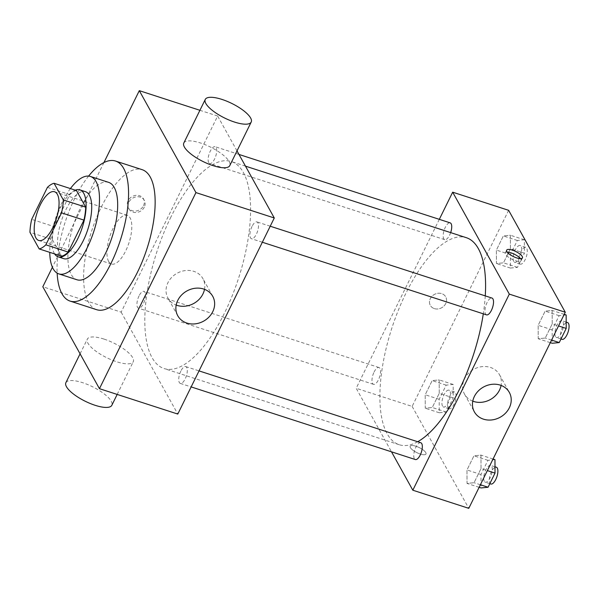 <?xml version="1.0" encoding="UTF-8"?>
<svg xmlns="http://www.w3.org/2000/svg" width="599" height="599" viewBox="0 0 599 599"><rect width="100%" height="100%" fill="white"/><g stroke="black" fill="none" stroke-linecap="round" stroke-linejoin="round"><path stroke-width="0.45" stroke-dasharray="3 2.25" d="M108.651 261.464A25.607 10.101 108 0 1 111.302 232.345A25.607 10.101 108 0 1 127.265 215.318A25.607 10.101 108 0 1 128.98 242.79A25.607 10.101 108 0 1 111.481 264.032A25.607 10.101 108 0 1 108.651 261.464M47.411 187.382L69.798 194.638L54.067 226.602L31.687 219.346M61.57 256.177L52.33 239.563L29.95 232.307M52.33 239.563A34.39 13.56 108 0 1 54.067 226.602M69.798 194.638A34.39 13.56 108 0 1 76.455 190.542M75.294 190.16A35.206 13.882 -72 0 0 60.357 207.786A35.206 13.882 -72 0 0 54.636 253.931M63.756 258.663A35.206 13.882 108 0 1 59.863 255.129A35.206 13.882 108 0 1 65.957 209.598A35.206 13.882 108 0 1 85.455 191.68M70.412 188.58A51.207 20.194 -72 0 0 62.019 202.522A51.207 20.194 -72 0 0 49.754 252.351M108.576 182.343A51.207 20.194 -72 0 0 80.206 208.415A51.207 20.194 -72 0 0 77.009 279.778M88.6 176.091A73.61 29.029 -72 0 0 74.703 198.501A73.61 29.029 -72 0 0 57.16 273.129M96.686 309.705A73.61 29.029 108 0 1 88.555 302.315A73.61 29.029 108 0 1 101.283 207.112A73.61 29.029 108 0 1 142.06 169.644M103.927 162.554L52.413 267.236M143.52 205.704A8.798 7.592 150.9 0 0 143.513 198.935A8.798 7.592 150.9 0 0 132.132 196.577A8.798 7.592 150.9 0 0 128.126 207.486A8.798 7.592 150.9 0 0 135.823 211.043A8.798 7.592 150.9 0 0 143.52 205.704M237.009 150.896L217.647 116.041L121.155 312.139L42.814 286.756M217.647 116.041L199.916 110.298M180.846 371.088A8.835 3.482 -72 0 0 180.292 383.397A8.835 3.482 -72 0 0 186.334 376.067A8.835 3.482 -72 0 0 185.742 366.588A8.835 3.482 -72 0 0 180.846 371.088M139.058 295.884A8.835 3.482 -72 0 0 138.511 308.193A8.835 3.482 -72 0 0 144.546 300.863A8.835 3.482 -72 0 0 143.955 291.384A8.835 3.482 -72 0 0 139.058 295.884M208.722 162.636A8.835 3.482 108 0 1 209.635 152.588A8.835 3.482 108 0 1 215.138 146.71A8.835 3.482 108 0 1 215.73 156.189A8.835 3.482 108 0 1 209.695 163.52A8.835 3.482 108 0 1 208.722 162.636M121.155 312.139L177.791 414.066M252.037 226.415A8.835 3.482 -72 0 0 251.483 238.724A8.835 3.482 -72 0 0 257.518 231.394A8.835 3.482 -72 0 0 256.926 221.915A8.835 3.482 -72 0 0 252.037 226.415M170.97 216.92A108.816 42.918 -72 0 0 164.178 368.58A108.816 42.918 -72 0 0 238.544 278.28A108.816 42.918 -72 0 0 231.259 161.535A108.816 42.918 -72 0 0 170.97 216.92M104.009 339.086A25.607 8.116 26.2 0 0 87.327 339.109A25.607 8.116 26.2 0 0 106.719 357.693A25.607 8.116 26.2 0 0 133.278 361.714A25.607 8.116 26.2 0 0 104.009 339.086M183.818 143.011A25.607 8.116 -153.8 0 1 210.376 147.032A25.607 8.116 -153.8 0 1 229.769 165.624M204.506 289.332A20.007 17.251 150.9 0 0 202.919 278.64A20.007 17.251 150.9 0 0 193.806 271.34A20.007 17.251 150.9 0 0 171.718 277.359A20.007 17.251 150.9 0 0 167.945 298.077A20.007 17.251 150.9 0 0 176.181 305.071M144.307 207.134A8.798 7.592 -29.1 0 1 136.617 212.473A8.798 7.592 -29.1 0 1 128.92 208.916A8.798 7.592 -29.1 0 1 132.926 197.999A8.798 7.592 -29.1 0 1 144.307 200.366A8.798 7.592 -29.1 0 1 144.307 207.134M65.883 382.686A25.607 8.116 -153.8 0 1 82.565 382.664A25.607 8.116 -153.8 0 1 111.833 405.291M417.69 441.733A108.816 42.918 108 0 1 399.211 444.72A108.816 42.918 108 0 1 387.186 433.796A108.816 42.918 108 0 1 406.002 293.061A108.816 42.918 108 0 1 466.284 237.676M485.257 295.884A108.816 42.918 108 0 1 483.296 313.824M420.768 442.728A8.835 3.482 -72 0 0 415.878 447.228A8.835 3.482 -72 0 0 415.324 459.538M450.665 232.614A8.835 3.482 108 0 1 444.728 239.66A8.835 3.482 108 0 1 443.747 238.776A8.835 3.482 108 0 1 444.66 228.728A8.835 3.482 108 0 1 450.171 222.858M374.09 372.024A8.835 3.482 108 0 1 378.98 367.531A8.835 3.482 108 0 1 379.571 377.003A8.835 3.482 108 0 1 373.536 384.333A8.835 3.482 108 0 1 372.563 383.45A8.835 3.482 108 0 1 374.09 372.024M486.515 314.864A8.835 3.482 108 0 1 485.534 313.981A8.835 3.482 108 0 1 487.062 302.555A8.835 3.482 108 0 1 491.959 298.055M439.314 219.339L356.18 388.279L391.491 451.818M508.633 210.316L412.142 406.407L356.18 388.279M434.32 308.597A8.798 7.592 150.9 0 0 444.039 305.947A8.798 7.592 150.9 0 0 445.701 296.834A8.798 7.592 150.9 0 0 434.32 294.476A8.798 7.592 150.9 0 0 430.314 305.385A8.798 7.592 150.9 0 0 434.32 308.597A8.798 7.592 150.9 0 0 444.039 305.947A8.798 7.592 150.9 0 0 445.701 296.834A8.798 7.592 150.9 0 0 434.32 294.476A8.798 7.592 150.9 0 0 430.314 305.385A8.798 7.592 150.9 0 0 434.32 308.597M552.218 323.887L552.158 310.439L545.135 311.143L538.172 325.294L538.231 338.742L545.255 338.038L552.218 323.887L552.158 310.439L545.135 311.143L538.172 325.294L538.231 338.742L545.255 338.038L552.218 323.887L558.538 325.931M439.239 393.356L439.187 379.908L432.164 380.612L425.2 394.763L425.253 408.211L432.276 407.507L439.239 393.356L439.187 379.908L432.164 380.612L425.2 394.763L425.253 408.211L432.276 407.507L439.239 393.356L453.233 397.886L453.173 384.446L446.15 385.15L439.187 399.301L439.247 412.748L446.27 412.037L453.233 397.886M412.142 406.407L468.785 508.341M510.43 248.682L510.37 235.235L503.347 235.939L496.384 250.09L496.444 263.538L503.467 262.834L510.43 248.682L510.37 235.235L503.347 235.939L496.384 250.09L496.444 263.538L503.467 262.834L510.43 248.682L524.417 253.212L524.365 239.765L517.341 240.476L510.378 254.627L510.438 268.075L517.454 267.364L524.417 253.212M481.027 468.56L480.975 455.113L473.951 455.817L466.988 469.968L467.04 483.415L474.064 482.712L481.027 468.56L480.975 455.113L473.951 455.817L466.988 469.968L467.04 483.415L474.064 482.712L481.027 468.56L487.346 470.604M425.777 452.612A8.798 2.793 26.2 0 0 417.6 446.847A8.798 2.793 26.2 0 0 410.18 446.233A8.798 2.793 26.2 0 0 416.844 452.627A8.798 2.793 26.2 0 0 425.979 454.005A8.798 2.793 26.2 0 0 425.777 452.612A8.798 2.793 26.2 0 0 417.608 446.847A8.798 2.793 26.2 0 0 410.18 446.233A8.798 2.793 26.2 0 0 416.852 452.619A8.798 2.793 26.2 0 0 425.979 454.005A8.798 2.793 26.2 0 0 425.777 452.612M520.501 258.648A8.798 2.793 -153.8 0 1 521.115 260.655A8.798 2.793 -153.8 0 1 513.695 260.048A8.798 2.793 -153.8 0 1 505.526 254.283A8.798 2.793 -153.8 0 1 505.324 252.89A8.798 2.793 -153.8 0 1 507.286 252.149M472.768 401.158A20.007 17.251 -29.1 0 1 464.532 394.157A20.007 17.251 -29.1 0 1 473.637 369.358A20.007 17.251 -29.1 0 1 499.499 374.727A20.007 17.251 -29.1 0 1 501.093 385.419M494.961 459.643L487.938 460.346L480.975 474.505L481.034 487.945M484.299 481.311A8.835 3.482 108 0 1 485.212 471.263A8.835 3.482 108 0 1 490.723 465.393A8.835 3.482 108 0 1 491.315 474.872A8.835 3.482 108 0 1 485.272 482.202A8.835 3.482 108 0 1 484.299 481.311M493.044 459.021L480.975 455.113M487.938 460.346L473.951 455.817M480.975 474.505L466.988 469.968M479.118 487.331L467.04 483.415M480.383 484.756L474.064 482.712M490.873 484.014A8.835 3.482 108 0 1 489.892 483.123A8.835 3.482 108 0 1 490.806 473.083A8.835 3.482 108 0 1 496.316 467.205M566.152 314.969L559.129 315.673L552.166 329.824L552.226 343.272M555.49 336.638A8.835 3.482 108 0 1 556.396 326.59A8.835 3.482 108 0 1 561.907 320.72A8.835 3.482 108 0 1 562.498 330.199A8.835 3.482 108 0 1 556.464 337.529A8.835 3.482 108 0 1 555.49 336.638M564.236 314.348L552.158 310.439M559.129 315.673L545.135 311.143M552.166 329.824L538.172 325.294M550.309 342.658L538.231 338.742M551.574 340.082L545.255 338.038M562.057 339.341A8.835 3.482 108 0 1 561.083 338.45A8.835 3.482 108 0 1 561.997 328.409A8.835 3.482 108 0 1 567.508 322.532M442.511 406.115A8.835 3.482 108 0 1 443.425 396.066A8.835 3.482 108 0 1 448.936 390.189A8.835 3.482 108 0 1 449.527 399.668A8.835 3.482 108 0 1 443.485 406.998A8.835 3.482 108 0 1 442.511 406.115M453.173 384.446L439.187 379.908M446.15 385.15L432.164 380.612M439.187 399.301L425.2 394.763M439.247 412.748L425.253 408.211M446.27 412.037L432.276 407.507M448.104 407.926A8.835 3.482 108 0 1 449.018 397.878A8.835 3.482 108 0 1 454.529 392.001A8.835 3.482 108 0 1 455.12 401.48A8.835 3.482 108 0 1 449.085 408.81A8.835 3.482 108 0 1 448.104 407.926M513.702 261.434A8.835 3.482 108 0 1 514.616 251.393A8.835 3.482 108 0 1 520.119 245.515A8.835 3.482 108 0 1 520.711 254.994A8.835 3.482 108 0 1 514.676 262.325A8.835 3.482 108 0 1 513.702 261.434M524.365 239.765L510.37 235.235M517.341 240.476L503.347 235.939M510.378 254.627L496.384 250.09M510.438 268.075L496.444 263.538M517.454 267.364L503.467 262.834M519.296 263.253A8.835 3.482 108 0 1 520.209 253.205A8.835 3.482 108 0 1 525.72 247.327A8.835 3.482 108 0 1 526.311 256.806A8.835 3.482 108 0 1 520.269 264.137A8.835 3.482 108 0 1 519.296 263.253M38.733 240.461L111.481 264.032M54.516 191.747L127.265 215.318M212.742 296.333L202.919 278.64M177.776 315.763L167.945 298.077M128.126 207.486L128.92 208.916M143.513 198.935L144.307 200.366M117.179 394.427L133.278 361.714M80.079 353.829L87.327 339.109M245.485 166.14L231.259 161.535M399.211 444.72L164.178 368.58M180.292 383.397L191.156 386.917M185.742 366.588L199.033 370.893M238.979 154.437L215.138 146.71M444.728 239.66L209.695 163.52M378.98 367.531L143.955 291.384M373.536 384.333L138.511 308.193M270.224 226.22L256.926 221.915M262.34 242.243L251.483 238.724M521.115 260.655L522.463 257.914M505.324 252.89L506.672 250.142M464.532 394.157L474.363 411.85M499.499 374.727L509.33 392.42M494.991 466.778L490.723 465.393M489.81 483.67L485.272 482.202M566.182 322.105L561.907 320.72M561.001 338.997L556.464 337.529M454.529 392.001L448.936 390.189M449.085 408.81L443.485 406.998M525.72 247.327L520.119 245.515M520.269 264.137L514.676 262.325"/><path stroke-width="0.9" d="M35.903 237.893A25.607 10.101 108 0 1 38.553 208.774A25.607 10.101 108 0 1 54.516 191.747A25.607 10.101 108 0 1 56.231 219.219A25.607 10.101 108 0 1 38.733 240.461A25.607 10.101 108 0 1 35.903 237.893M45.846 244.826L61.57 212.862A34.39 13.56 108 0 0 63.307 199.901L54.075 183.287A34.39 13.56 108 0 0 47.411 187.382L31.687 219.346A34.39 13.56 108 0 0 29.95 232.307L39.182 248.922A34.39 13.56 108 0 0 45.846 244.826L68.226 252.082L83.957 220.118L61.57 212.862M68.226 252.082A34.39 13.56 108 0 1 61.57 256.177L39.182 248.922M83.957 220.118A34.39 13.56 108 0 0 85.687 207.157L76.455 190.542L54.075 183.287M54.636 253.931A35.206 13.882 -72 0 0 58.163 256.851A35.206 13.882 -72 0 0 82.22 227.635A35.206 13.882 -72 0 0 79.862 189.868A35.206 13.882 -72 0 0 75.294 190.16M79.862 189.868L85.455 191.68A35.206 13.882 108 0 1 87.813 229.447A35.206 13.882 108 0 1 63.756 258.663L58.163 256.851M85.687 207.157L63.307 199.901M49.754 252.351A51.207 20.194 -72 0 0 58.822 273.885A51.207 20.194 -72 0 0 93.818 231.394A51.207 20.194 -72 0 0 90.389 176.458A51.207 20.194 -72 0 0 70.412 188.58M58.822 273.885L77.009 279.778A51.207 20.194 -72 0 0 112.006 237.286A51.207 20.194 -72 0 0 108.576 182.343L90.389 176.458M57.16 273.129A73.61 29.029 -72 0 0 70.105 301.095A73.61 29.029 -72 0 0 120.414 240.012A73.61 29.029 -72 0 0 115.48 161.034A73.61 29.029 -72 0 0 88.6 176.091M115.48 161.034L142.06 169.644A73.61 29.029 108 0 1 146.995 248.622A73.61 29.029 108 0 1 96.686 309.705L70.105 301.095M52.413 267.236L42.814 286.756L99.449 388.684L195.94 192.593L139.297 90.659L103.927 162.554M199.916 110.298L139.297 90.659M99.449 388.684L177.791 414.066L274.282 217.976L237.009 150.896M203.638 289.025A20.007 17.251 -29.1 0 1 212.742 296.333A20.007 17.251 -29.1 0 1 203.638 321.131A20.007 17.251 -29.1 0 1 177.776 315.763A20.007 17.251 -29.1 0 1 181.549 295.052A20.007 17.251 -29.1 0 1 203.638 289.025M274.282 217.976L195.94 192.593M251.206 122.046L229.769 165.624A25.607 8.116 -153.8 0 1 213.087 165.646A25.607 8.116 -153.8 0 1 183.818 143.011L205.262 99.434A25.607 8.116 26.2 0 0 234.523 122.069A25.607 8.116 26.2 0 0 251.206 122.046A25.607 8.116 26.2 0 0 231.82 103.455A25.607 8.116 26.2 0 0 205.262 99.434M176.181 305.071A20.007 17.251 150.9 0 0 204.506 289.332M117.179 394.427L111.833 405.291A25.607 8.116 -153.8 0 1 85.275 401.27A25.607 8.116 -153.8 0 1 65.883 382.686L80.079 353.829M245.485 166.14L466.284 237.676A108.816 42.918 108 0 1 485.257 295.884M483.296 313.824A108.816 42.918 108 0 1 417.69 441.733M191.156 386.917L415.324 459.538A8.835 3.482 -72 0 0 420.835 453.668A8.835 3.482 -72 0 0 421.748 443.619A8.835 3.482 -72 0 0 420.768 442.728L199.033 370.893M238.979 154.437L450.171 222.858A8.835 3.482 108 0 1 450.665 232.614M270.224 226.22L491.959 298.055A8.835 3.482 108 0 1 492.55 307.534A8.835 3.482 108 0 1 486.515 314.864L262.34 242.243M391.491 451.818L412.823 490.207L509.315 294.116L452.672 192.182L439.314 219.339M412.823 490.207L468.785 508.341L565.276 312.244L508.633 210.316L452.672 192.182M565.276 312.244L509.315 294.116M483.468 419.158A20.007 17.251 -29.1 0 1 474.363 411.85A20.007 17.251 -29.1 0 1 483.468 387.051A20.007 17.251 -29.1 0 1 509.33 392.42A20.007 17.251 -29.1 0 1 505.556 413.13A20.007 17.251 -29.1 0 1 483.468 419.158M506.874 251.535A8.798 2.793 -153.8 0 1 506.672 250.142A8.798 2.793 -153.8 0 1 515.799 251.52A8.798 2.793 -153.8 0 1 522.463 257.914A8.798 2.793 -153.8 0 1 515.043 257.3A8.798 2.793 -153.8 0 1 506.874 251.535M507.286 252.149A8.798 2.793 -153.8 0 1 520.501 258.648M501.093 385.419A20.007 17.251 -29.1 0 1 473.637 401.465A20.007 17.251 -29.1 0 1 472.768 401.158M479.118 487.331L481.034 487.945L488.058 487.242L495.021 473.09L494.961 459.643L493.044 459.021M488.058 487.242L480.383 484.756M495.021 473.09L487.346 470.604M494.991 466.778L496.316 467.205A8.835 3.482 108 0 1 496.908 476.684A8.835 3.482 108 0 1 490.873 484.014L489.81 483.67M550.309 342.658L552.226 343.272L559.241 342.568L566.205 328.417L566.152 314.969L564.236 314.348M559.241 342.568L551.574 340.082M566.205 328.417L558.538 325.931M566.182 322.105L567.508 322.532A8.835 3.482 108 0 1 568.099 332.011A8.835 3.482 108 0 1 562.057 339.341L561.001 338.997"/></g></svg>
